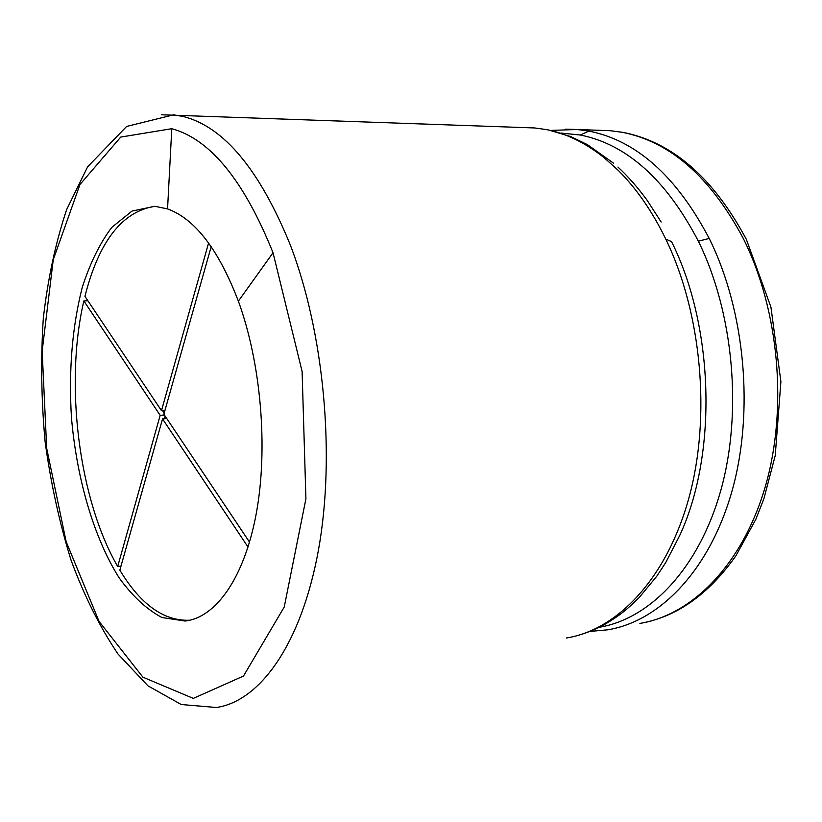 <?xml version="1.0" encoding="UTF-8"?>
<svg xmlns="http://www.w3.org/2000/svg" width="822" height="822" viewBox="0 0 822 822"><rect width="100%" height="100%" fill="white"/><g stroke="black" fill="none" stroke-linecap="round" stroke-linejoin="round"><path stroke-width="1.23" d="M238.37 301.15C261.077 363.386 268.229 448.021 256.382 512.907C244.483 577.866 215.806 617.712 185.114 621.031L161.965 617.517C146.696 609.421 132.414 596.197 119.128 577.825C93.8 537.578 76.723 478.753 71.442 417.401C68.627 370.445 72.182 327.259 82.128 287.864C89.855 263.595 99.719 243.446 111.72 227.437L132.003 211.079L154.813 206.301L167.554 208.911C194.999 218.878 218.601 249.621 238.37 301.15L273.027 252.744L302.106 371.452L305.918 498.779L284.227 607.026L243.466 676.064L193.304 698.392L142.894 677.184L99.061 621.401L66.15 541.667L46.69 448.319L42.158 351.076L53.266 259.67L79.95 184.518L120.731 137.079L171.777 128.694C210.247 139.195 244 180.542 273.027 252.744M154.865 206.301C122.159 211.439 98.846 241.463 84.943 296.372L161.482 410.661L164.955 410.384M83.865 300.924L160.167 415.336L117.7 566.512C78.861 499.519 64.393 383.874 83.865 300.924L87.903 300.78M117.7 566.512L121.009 566.06M248.049 547.092L162.55 418.912L119.848 570.17C140.644 604.612 163.968 621.298 189.831 620.23M249.549 542.16L163.876 414.226L211.192 246.621M208.593 242.963L161.482 410.661M162.561 410.579L164.215 413.034M165.13 416.107L164.379 418.758M162.55 418.912L166.774 418.562M160.167 415.336L164.39 414.997M600.42 130.349L610.232 130.698L622.079 132.27C669.94 141.548 710.249 176.771 743.016 237.948C779.184 309.678 788 408.914 765.241 486.809C742.379 564.796 692.114 614.928 639.906 623.425C676.598 617.024 708.626 594.45 735.978 555.682L755.87 519.247L763.895 498.718L775.228 455.604L780.9 381.665L770.933 307.109L746.397 239.5M565.331 129.177L577.095 129.496L588.85 131.078C636.362 140.449 676.485 176.247 709.211 238.452C745.184 310.901 754.432 412.233 731.899 491.464C709.304 570.807 659.419 621.442 607.684 629.816L589.949 631.43M709.211 238.452L698.361 241.185C733.594 312.637 742.728 412.418 720.771 490.529C698.762 568.752 649.997 618.853 599.269 627.278M560.871 133.051L580.353 135.024C626.95 144.405 666.282 179.802 698.361 241.185M588.85 131.078L580.353 135.024M525.022 127.605L534.639 127.955L546.26 129.557C566.081 133.349 585.439 142.792 604.334 157.855L618.37 170.493C636.536 188.608 652.339 211.48 665.779 239.11L671.543 241.627C714.328 327.146 717.503 454.597 679.63 535.687L665.82 562.402L656.84 576.15L639.259 597.471C627.402 609.153 620.384 615.133 604.489 624.545C593.998 630.073 584 634.009 574.496 636.351M665.779 239.11C701.68 313.131 711.153 416.733 689.021 497.536C666.837 578.462 617.538 629.806 566.43 638.006M161.297 114.772L534.639 127.955L546.26 129.557M290.238 244.792C324.197 333.013 335.51 456.097 318.433 550.154C301.304 644.376 259.803 701.228 216.463 707.495L181.261 704.526L147.919 685.825L117.936 653.942C99.811 627.022 84.152 595.703 70.98 559.967C59.379 522.463 50.769 483.069 45.128 441.784C41.275 400.119 40.668 359.029 43.299 318.504C47.81 279.007 55.588 242.685 66.664 209.538L87.625 166.815L126.629 126.434L173.586 114.823L183.522 116.56C223.995 126.958 259.567 169.692 290.238 244.792M171.777 128.694L167.554 208.911M746.119 238.935C713.095 177.418 671.975 141.887 622.757 132.342L610.232 130.698L577.095 129.496L550.976 130.41M661.135 222.002L647.325 200.558C637.831 187.55 628.039 176.381 617.928 167.072M613.644 163.249L587.381 144.621L570.838 136.616L547.473 129.681M185.114 621.031L189.245 620.353"/></g></svg>
